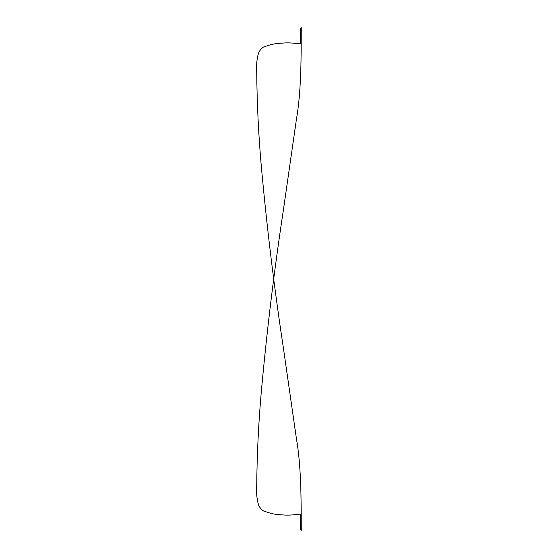 <?xml version="1.0" encoding="UTF-8"?>
<svg xmlns="http://www.w3.org/2000/svg" width="558" height="558" viewBox="0 0 558 558"><rect width="100%" height="100%" fill="white"/><g stroke="black" fill="none" stroke-linecap="round" stroke-linejoin="round"><path stroke-width="0.84" d="M301.208 34.715C301.236 25.989 301.515 27.663 300.762 28.012C299.981 28.786 300.399 42.694 300.378 43.105C301.941 45.198 292.929 41.864 281.902 43.182C276.412 43.322 271.216 44.298 266.312 46.105C263.725 46.328 261.277 48.288 258.968 51.985C256.98 57.348 256.234 64.254 256.729 72.7C257.022 103.453 258.5 134.15 261.179 164.791C266.724 226.039 274.124 287.063 283.373 347.864L296.493 439.146C301.522 467.702 301.111 505.681 301.208 523.285C301.236 532.011 301.515 530.337 300.762 529.988C299.981 529.214 300.399 515.306 300.378 514.894C301.941 512.802 292.929 516.136 281.902 514.818C276.412 514.678 271.216 513.702 266.312 511.895C263.725 511.672 261.277 509.712 258.968 506.015C256.98 500.652 256.234 493.746 256.729 485.3C257.022 454.547 258.5 423.85 261.179 393.209C266.724 331.961 274.124 270.937 283.373 210.136L296.493 118.854C301.522 90.298 301.111 52.319 301.208 34.715"/></g></svg>
